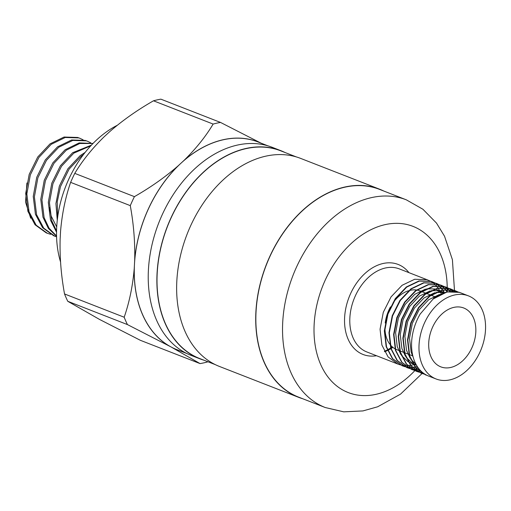 <?xml version="1.0" encoding="UTF-8"?>
<svg xmlns="http://www.w3.org/2000/svg" width="511" height="511" viewBox="0 0 511 511"><rect width="100%" height="100%" fill="white"/><g stroke="black" fill="none" stroke-linecap="round" stroke-linejoin="round"><path stroke-width="0.77" d="M325.271 407.535L298.584 397.124A111.481 78.081 -68.7 0 1 264.89 268.824A111.481 78.081 -68.7 0 1 379.622 189.415L406.309 199.827A111.481 78.081 -68.7 0 0 291.57 279.236A111.481 78.081 -68.7 0 0 325.271 407.535L343.731 411.84L362.925 410.927L377.667 406.782L400.541 394.122L422.086 373.484M404.712 366.611L402.54 365.889L392.735 358.748L386.52 346.867L384.694 331.032L387.926 314.124L395.674 298.705L406.718 287.105L419.333 281.069L431.552 281.51L434.727 282.851M434.893 282.941L436.886 284.148M437.046 284.263L438.936 285.738M439.09 285.873L440.865 287.636M441.006 287.789L442.667 289.858M442.794 290.044L444.321 292.452M404.546 366.521L402.183 365.748L392.384 358.607L386.169 346.733L384.342 330.892L387.568 313.984L395.316 298.565L406.36 286.965L418.975 280.935L431.195 281.369L434.542 282.8M434.708 282.89L436.694 284.122M436.854 284.237L438.732 285.732M438.885 285.873L440.654 287.655M440.795 287.814L442.443 289.903M442.577 290.088L444.091 292.528M400.081 364.803L397.903 364.081L388.105 356.94L381.889 345.059L380.063 329.225L383.288 312.317L391.036 296.897L402.08 285.298L414.696 279.262L426.915 279.702L430.096 281.044M430.262 281.133L432.255 282.34M432.415 282.455L434.299 283.931M434.452 284.065L436.234 285.828M436.375 285.981L438.036 288.051M438.163 288.236L439.69 290.644M439.811 290.855L441.185 293.659M481.956 347.199A44.591 31.235 111.3 0 0 468.478 295.882A44.591 31.235 111.3 0 0 422.584 327.647A44.591 31.235 111.3 0 0 436.062 378.964A44.591 31.235 111.3 0 0 481.956 347.199M468.478 295.882L461.069 292.988A44.591 31.235 111.3 0 0 433.213 298.954L447.131 291.915L459.351 292.356L460.743 292.867M436.062 378.964L428.652 376.077A44.591 31.235 111.3 0 1 415.175 324.753A44.591 31.235 111.3 0 1 420.246 313.965L434.158 297.811L446.774 291.781L458.993 292.215L460.564 292.803M427.215 375.451L425.701 374.927L415.903 367.786L409.688 355.905L407.861 340.07L411.087 323.163L418.835 307.743L429.879 296.144L442.494 290.107L454.713 290.548L457.888 291.89M427.043 375.374L425.35 374.787L415.552 367.645L409.33 355.771L407.503 339.93L410.735 323.022L418.483 307.603L429.527 296.003L442.143 289.973L454.362 290.408L457.709 291.838M423.249 373.841L421.07 373.119L411.272 365.978L405.051 354.097L403.224 338.263L406.456 321.355L414.204 305.936L425.248 294.336L437.863 288.3L450.082 288.741L453.257 290.082M453.429 290.165L455.416 291.379M420.892 373.043L410.914 365.838L404.699 353.963L402.872 338.122L406.104 321.215L413.853 305.795L424.897 294.195L437.512 288.166L449.731 288.6L453.072 290.031M453.244 290.12L455.224 291.353M418.611 372.034L416.439 371.312L406.635 364.171L400.42 352.29L398.593 336.455L401.825 319.547L409.573 304.128L420.617 292.528L433.232 286.492L445.451 286.933L448.626 288.274M448.792 288.364L450.785 289.571M450.945 289.686L452.835 291.161M418.445 371.944L416.082 371.171L406.283 364.03L400.068 352.156L398.241 336.315L401.467 319.407L409.215 303.988L420.259 292.388L432.874 286.358L445.094 286.792L448.441 288.223M448.607 288.313L450.593 289.545M450.753 289.66L452.631 291.155M413.98 370.226L411.802 369.504L402.004 362.363L395.789 350.482L393.962 334.648L397.188 317.74L404.936 302.32L415.98 290.721L428.595 284.684L440.814 285.125L443.989 286.467M444.161 286.556L446.154 287.763M446.314 287.878L448.198 289.354M448.351 289.488L450.134 291.251M413.814 370.136L411.451 369.364L401.652 362.222L395.431 350.348L393.604 334.507L396.836 317.599L404.584 302.18L415.628 290.58L428.244 284.55L440.463 284.985L443.81 286.416M443.976 286.505L445.962 287.738M446.122 287.853L448 289.347M448.147 289.488L449.916 291.27M409.349 368.418L407.171 367.696L397.373 360.555L391.151 348.674L389.325 332.84L392.557 315.932L400.305 300.513L411.349 288.913L423.964 282.877L436.183 283.318L439.358 284.659M439.53 284.748L441.517 285.956M441.683 286.071L443.567 287.546M443.72 287.68L445.496 289.443M445.637 289.596L447.297 291.666M409.177 368.329L406.82 367.556L397.015 360.415L390.8 348.54L388.973 332.699L392.205 315.792L399.953 300.372L410.997 288.772L423.613 282.743L435.832 283.177L439.173 284.608M439.345 284.697L441.325 285.93M441.485 286.045L443.369 287.54M443.516 287.68L445.285 289.462M445.426 289.622L447.074 291.711M425.037 374.269L423.427 373.892M422.967 372.819L421.262 372.608M421.07 372.576L418.796 372.085M422.814 372.698L421.102 372.5M420.911 372.474L418.63 371.995M421.007 371.095L419.192 371.069M418.994 371.056L416.631 370.801M416.439 370.769L414.166 370.277M420.86 370.948L419.039 370.941M418.841 370.929L416.465 370.692M416.273 370.667L413.993 370.188M419.161 369.076L417.232 369.255M417.027 369.261L414.562 369.261M414.364 369.249L411.994 368.993M411.802 368.961L409.528 368.469M419.026 368.91L417.085 369.102M416.88 369.114L414.408 369.134M414.204 369.121L411.834 368.885M411.642 368.859L409.362 368.38M417.436 366.745L415.386 367.147M415.168 367.179L412.601 367.447M412.39 367.454L409.924 367.454M409.726 367.441L407.363 367.185M407.171 367.154L404.897 366.662M417.315 366.553L415.245 366.975M415.028 367.013L412.454 367.294M412.243 367.307L409.771 367.326M409.573 367.313L407.203 367.077M407.012 367.051L404.731 366.572M431.246 330.496A31.586 22.12 111.3 0 0 440.789 366.847A31.586 22.12 111.3 0 0 473.301 344.35A31.586 22.12 111.3 0 0 463.752 307.999A31.586 22.12 111.3 0 0 431.246 330.496M390.474 306.887A31.586 22.12 111.3 0 0 387.51 313.435A31.586 22.12 111.3 0 0 385.224 323.009M384.943 327.615A31.586 22.12 111.3 0 0 389.721 344.05M390.155 344.612A31.586 22.12 111.3 0 0 395.003 348.809M395.373 349.013A31.586 22.12 111.3 0 0 397.053 349.786L399.691 350.814M383.825 191.057A111.666 78.209 111.3 0 0 379.692 189.242L300.621 158.391A111.666 78.209 111.3 0 0 185.691 237.934A111.666 78.209 111.3 0 0 219.443 366.451L298.513 397.296A111.666 78.209 111.3 0 0 302.787 398.765M379.692 189.242A111.666 78.209 111.3 0 0 264.762 268.786A111.666 78.209 111.3 0 0 298.513 397.296M284.985 152.489A111.666 78.209 111.3 0 0 280.852 150.681L272.203 147.309A111.666 78.209 111.3 0 0 157.279 226.852A111.666 78.209 111.3 0 0 191.031 355.362L199.68 358.735A111.666 78.209 111.3 0 0 203.946 360.204M280.852 150.681A111.666 78.209 111.3 0 0 165.928 230.225A111.666 78.209 111.3 0 0 199.68 358.735M50.615 234.325L47.351 233.291L36.185 225.204L29.05 211.79L26.853 193.912L30.341 174.832L38.913 157.433L51.189 144.326L65.236 137.485L78.841 137.919L80.035 138.347L77.691 137.465L64.086 137.031L50.04 143.878L37.763 156.986L29.191 174.385L25.703 193.465L27.901 211.337L35.035 224.757L46.201 232.844M80.035 138.347L83.14 139.835M56.58 236.823L54.888 236.229L43.722 228.142L36.588 214.729L34.39 196.85L37.878 177.777L46.45 160.371L58.727 147.264L72.773 140.423L86.378 140.857L87.573 141.285L86.429 140.838L85.228 140.41L71.623 139.976L57.577 146.817L45.3 159.924L36.728 177.323L33.241 196.403L35.438 214.281L42.566 227.695L53.738 235.782M87.573 141.285L90.677 142.773M93.034 143.438L79.16 142.914L65.114 149.755L52.831 162.862L44.259 180.268L40.771 199.341L42.975 217.22L48.341 228.353L56.568 236.325M56.555 235.986L49.056 228.181L44.125 217.667L41.928 199.795L45.409 180.715L53.981 163.316L66.264 150.208L79.761 143.495L92.964 143.508M91.373 145.169L72.651 152.7L60.368 165.807L51.796 183.206L48.309 202.286L50.512 220.158L56.536 232.198M56.555 231.061L51.662 220.611L49.458 202.733L52.946 183.653L61.518 166.254L73.801 153.147L90.811 145.776M85.145 152.387L80.189 155.638L67.906 168.745L59.333 186.145L55.929 203.538L57.27 220.241M57.679 216.977L57.238 201.902L60.483 186.598L69.055 169.192L81.338 156.085L83.434 154.597M60.541 261.945A96.47 67.567 -68.7 0 1 64.36 189.983A96.47 67.567 -68.7 0 1 117.23 125.31M186.898 353.548L177.01 349.696A111.481 78.081 -68.7 0 1 170.987 346.912L200.063 363.596L140.41 340.326L99.549 319.439L67.784 301.305A125.962 88.224 -68.7 0 1 64.533 293.953L124.186 317.229C129.404 302.135 132.758 285.853 134.246 268.39L134.47 264.257A111.481 78.081 -68.7 0 1 143.316 221.397A111.481 78.081 -68.7 0 1 181.015 163.181A111.481 78.081 -68.7 0 1 258.055 141.981L267.936 145.839M215.31 364.637L199.744 358.562A111.481 78.081 -68.7 0 1 166.049 230.263A111.481 78.081 -68.7 0 1 280.788 150.854L296.348 156.928M67.784 301.305L127.437 324.581L170.987 346.912A111.481 78.081 -68.7 0 1 134.47 264.257L134.693 260.118A111.564 78.138 -68.7 0 1 178.096 165.871C165.174 177.113 150.617 187.371 134.419 196.646L74.766 173.376C82.201 160.901 91.935 148.758 103.969 136.954L109.808 131.57C122.729 120.328 137.287 110.076 153.485 100.795L213.138 124.071C205.703 136.539 195.969 148.682 183.934 160.492L178.096 165.871M64.533 293.953C61.16 275.614 59.685 257.455 60.119 239.474L60.566 231.196C62.055 213.739 65.408 197.457 70.627 182.363L130.279 205.633C133.652 223.978 135.128 242.137 134.693 260.118M261.383 143.316L220.522 122.436L160.876 99.16A125.962 88.224 -68.7 0 0 153.485 100.795M70.627 182.363A125.962 88.224 -68.7 0 1 74.766 173.376M134.419 196.646A125.962 88.224 111.3 0 0 130.279 205.633M124.186 317.229A125.962 88.224 111.3 0 0 127.437 324.581M134.246 268.39A111.564 78.138 111.3 0 0 168.291 345.468M200.063 363.596A125.962 88.224 111.3 0 0 207.453 361.96M173.683 348.361A111.564 78.138 111.3 0 0 179.853 350.802M220.522 122.436A125.962 88.224 111.3 0 0 213.138 124.071M260.891 143.093A111.564 78.138 111.3 0 0 183.934 160.492M26.923 182.976L25.55 202.132L30.692 218.235M49.484 207.664L51.215 216.115L56.708 226.961M421.492 291.506L420.016 290.931A31.586 22.12 111.3 0 0 416.874 290.076M416.42 290.005A31.586 22.12 111.3 0 0 409.324 290.51M408.545 290.74A31.586 22.12 111.3 0 0 393.131 302.691M413.175 357.215L411.151 352.092L409.515 338.218L412.307 323.412L419.052 309.902L428.678 299.74L439.415 294.508M440.514 294.272L441.012 294.183M416.088 364.496L410.838 359.214M410.154 358.217L406.52 350.284L404.884 336.41L407.676 321.604L414.415 308.095L424.047 297.932L434.784 292.701M435.877 292.464L444.027 292.548M444.474 292.656L444.794 292.733M416.58 365.371L413.048 363.723M412.626 363.468L406.207 357.406M405.517 356.41L401.882 348.476L400.254 334.603L403.038 319.797L409.784 306.287L419.41 296.125L430.153 290.893M431.246 290.657L439.396 290.74M439.843 290.848L444.116 292.516M416.12 364.56L413.182 363.953M412.856 363.858L408.41 361.916M407.989 361.66L401.576 355.599M400.886 354.602L397.251 346.669L395.616 332.795L398.408 317.989L405.153 304.479L414.779 294.317L425.516 289.085M426.615 288.849L434.765 288.932M435.212 289.041L439.486 290.708M439.767 290.874L442.769 293.001M415.858 364.062L413.661 364.726M413.431 364.784L410.748 365.339M410.531 365.371L407.963 365.64M407.759 365.646L405.293 365.646M405.095 365.633L402.732 365.378M402.54 365.346L400.266 364.854M428.001 280.085L399.295 268.888A44.591 31.235 111.3 0 0 353.401 300.653A44.591 31.235 111.3 0 0 366.879 351.97L397.903 364.075M384.604 351.734A44.591 31.235 111.3 0 0 387.51 350.508M387.76 350.386A44.591 31.235 111.3 0 0 390.845 348.694M391.113 348.534A44.591 31.235 111.3 0 0 392.889 347.365M376.53 355.739A48.309 33.835 -68.7 0 1 348.451 298.871A48.309 33.835 -68.7 0 1 408.947 272.657M447.195 291.519A89.182 62.463 111.3 0 0 447.221 289.494M447.227 289.347A89.182 62.463 111.3 0 0 447.227 288.689M447.227 288.549A89.182 62.463 111.3 0 0 447.221 288.019M447.221 287.949A89.182 62.463 111.3 0 0 447.221 287.616M447.221 287.597A89.182 62.463 111.3 0 0 395.648 223.345A89.182 62.463 111.3 0 0 321.24 289.909A89.182 62.463 111.3 0 0 335.165 384.662A89.182 62.463 111.3 0 0 414.83 370.641A89.182 62.463 111.3 0 0 414.977 370.481M415.028 370.43A89.182 62.463 111.3 0 0 415.386 370.047M415.456 369.97A89.182 62.463 111.3 0 0 416.082 369.287M416.216 369.14A89.182 62.463 111.3 0 0 416.548 368.77M416.663 368.648A89.182 62.463 111.3 0 0 417.826 367.32M384.393 351.325L387.3 349.984M387.549 349.856L390.647 348.023M390.915 347.844L392.307 346.873M454.439 291.264L454.464 290.842M454.483 290.446L452.407 259.69L444.532 236.229L436.503 223.096L422.929 209.261L406.309 199.827M432.632 281.893L432.28 281.759M460.43 292.739L460.079 292.605M455.799 290.931L455.442 290.797M451.162 289.124L450.811 288.99M446.531 287.316L446.18 287.182M441.9 285.508L441.542 285.374M437.263 283.701L436.911 283.567M425.695 374.921L425.344 374.787M421.064 373.113L420.713 372.979M416.433 371.305L416.082 371.171M411.802 369.498L411.444 369.364M407.165 367.69L406.813 367.556M402.534 365.882L402.183 365.748M400.043 350.955L404.322 352.622M404.674 352.762L408.953 354.43M409.311 354.57L412.837 355.943M46.194 232.837L47.344 233.291M53.732 235.782L54.881 236.229M421.843 291.647L426.123 293.314M426.474 293.455L430.754 295.122M431.112 295.262L435.391 296.929M422.661 372.787L422.278 373.254"/></g></svg>
